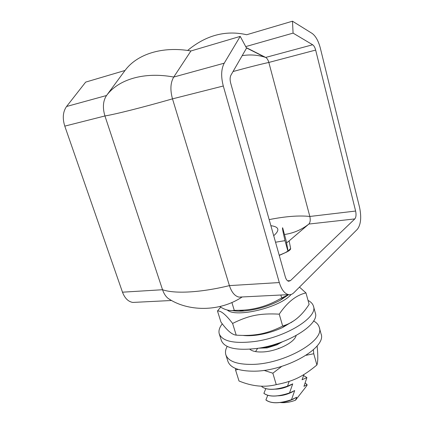 <?xml version="1.0" encoding="UTF-8"?>
<svg xmlns="http://www.w3.org/2000/svg" width="424" height="424" viewBox="0 0 424 424"><rect width="100%" height="100%" fill="white"/><g stroke="black" fill="none" stroke-linecap="round" stroke-linejoin="round"><path stroke-width="0.64" d="M286.428 241.786L286.491 242.496C286.052 243.217 286.931 242.687 289.12 240.901L308.863 224.052C310.251 222.452 310.575 219.924 309.833 216.463L268.837 62.445C268.116 59.943 267.078 58.279 265.716 57.452L264.634 57.097L265.716 57.452M286.481 242.014L282.665 227.815C282.119 227.238 282.893 231.509 284.992 240.647L287.907 251.13M273.708 235.728C280.052 230.142 279.109 226.792 270.878 225.685M284.992 240.647L275.542 242.226M279.469 342.884C272.213 346.154 265.286 347.913 258.688 348.162M250.139 349.498L250.202 349.175M279.745 348.157L278.441 348.343M259.886 347.966L259.599 348.215M259.186 348.146L267.168 347.887L276.851 344.86L282.342 341.845M255.54 351.597L257.67 348.321M238.124 369.394L235.569 370.025L238.998 380.985C252.19 386.412 264.613 387.621 276.252 384.621C293.35 381.34 302.884 376.634 316.892 364.995C318.016 361.873 318.09 355.508 317.115 345.894M313.405 349.747L313.744 353.738L306.107 355.291M281.79 366.357L272.849 373.205L263.94 370.359M235.569 370.025L235.643 368.504M276.252 384.621L272.849 373.205M316.892 364.995L313.744 353.738M296.1 335.57C294.728 342.613 276.093 351.719 262.006 351.978C256.207 352.132 252.132 351.21 249.778 349.201M313.58 320.973C316.611 322.616 318.504 324.736 319.246 327.328C325.219 340.583 283.974 364.264 251.787 364.401C236.857 364.465 228.213 361.269 225.854 354.814C225.08 352.233 225.52 349.429 227.179 346.403M319.246 327.328L321.037 333.858C327.074 347.389 286.014 371.239 253.859 371.186C238.945 371.164 230.29 367.857 227.889 361.269L225.854 354.814M258.317 348.221L265.254 347.5L279.999 342.698M227.259 310.008C235.808 318.18 280.243 307.517 291.071 294.489M299.471 287.122L305.964 292.904C296.217 295.141 287.308 302.222 279.236 314.152C259.875 313.151 248.761 315.44 232.606 323.443C225.891 314.656 220.856 310.511 217.491 311.004L220.681 307.093M217.491 311.004L220.941 322.049C227.057 330.471 232.145 334.833 236.205 335.135C243.222 335.612 249.45 335.511 254.888 334.828C263.58 333.905 272.844 330.985 282.675 326.067L285.352 325.123C294.415 321.864 302.339 314.942 309.123 304.363L305.964 292.904M293.572 320.931L282.474 327.567C274.317 331.324 265.79 333.831 256.891 335.098C251.639 335.792 247.012 335.903 243.01 335.426M279.236 314.152L282.675 326.067M232.606 323.443L236.205 335.135M246.773 335.697L246.27 335.416M291.521 322.198L291.309 322.59M308.036 300.425C310.967 301.904 312.769 303.833 313.458 306.213C318.175 317.194 285.951 337.435 254.527 341.527C234.165 343.891 222.415 341.362 219.282 333.932C218.397 330.879 219.404 327.508 222.293 323.819M313.458 306.213L315.281 312.854C320.056 324.09 287.991 344.511 256.621 348.475C236.29 350.754 224.535 348.093 221.349 340.499L219.282 333.932M288.68 294.664L280.147 300.356C268.816 306.213 256.806 309.748 244.113 310.967C239.486 311.317 235.564 311.179 232.347 310.548M219.818 306.552C224.667 309.827 229.49 311.094 234.281 310.347L238.929 310.299C253.738 310.167 267.989 306.049 281.684 297.94L288.596 294.654M281.684 297.94L280.847 295.024M234.281 310.347L231.886 302.513M240.217 36.39L224.227 63.181C221.169 68.964 220.862 76.574 223.294 86.003L279.305 282.554C281.494 289.64 284.568 293.668 288.521 294.638C290.461 294.966 292.247 294.325 293.88 292.714L357.4 229.252C360.866 224.588 361.593 217.289 359.563 207.352L320.364 48.246C318.424 40.895 315.652 35.934 312.048 33.369L292.481 21.2L293.079 33.12L312.652 44.764C313.951 45.644 314.953 47.414 315.657 50.074L355.619 211.046C356.351 214.655 356.086 217.279 354.824 218.917L290.488 280.619L288.643 281.266C287.207 280.916 286.105 279.464 285.32 276.909L230.683 83.13C229.829 79.829 229.935 77.147 230.99 75.085L246.535 48.113L240.217 36.39L190.927 50.97C162.122 45.914 136.936 54.256 125.027 70.469L85.664 82.113L66.563 106.493C62.916 111.687 62.323 118.232 64.782 126.124L122.488 292.189C124.788 298.242 128.228 301.66 132.813 302.434L135.691 302.291M246.264 47.615L265.673 57.431L312.652 44.764M293.079 33.12L245.724 46.603M292.481 21.2L246.689 34.736C225.711 29.966 206.022 35.208 187.62 50.456M170.236 299.72L168.074 298.364C165.667 296.392 163.823 293.514 162.535 289.73L104.935 115.959C102.47 107.68 103.005 100.864 106.535 95.511L125.027 70.469M190.927 50.97L173.734 77.051C170.448 82.659 170.035 89.925 172.494 98.861L229.416 285.617C231.658 292.375 234.88 296.206 239.072 297.113L241.691 296.986M305.195 382.92L307.082 384.69M265.975 399.975L266.139 400.176C271.44 403.781 279.898 403.627 291.516 399.726L296.63 397.251L295.533 400.187L306.923 385.559L307.109 384.679L303.95 386.333L306.902 377.588L302.063 379.761L303.955 374.519M295.533 400.187C290.122 402.233 285.034 403.017 280.264 402.54M281.34 402.397C285.612 402.053 289.884 400.812 294.161 398.666M303.595 375.574L306.865 377.567M263.913 393.377C269.044 397.103 277.588 396.965 289.534 392.979L294.685 390.578L291.5 399.673C279.586 403.648 271.053 403.728 265.901 399.911L267.745 395.343M278.319 395.815C283.184 395.571 288.071 394.161 292.979 391.58M261.899 386.757C267.014 390.382 275.563 390.197 287.541 386.19L292.73 383.868L289.518 392.926C277.572 396.912 269.028 397.05 263.898 393.324L265.8 388.681M275.425 389.158C280.778 389.041 286.189 387.488 291.67 384.504M289.136 381.42L287.53 386.142C275.552 390.138 266.998 390.334 261.852 386.714L262.058 386.19M285.993 252.174L288.272 250.955L290.636 248.453L289.12 240.901M279.22 255.269L286.37 252.19C289.311 250.796 290.731 249.551 290.636 248.453M279.268 255.434L286.37 252.19M284.52 234.493C293.551 233.195 301.665 229.718 308.863 224.052L354.824 218.917M290.488 280.619L287.605 280.799M242.189 55.65C249.847 54.405 257.331 54.887 264.634 57.097L246.413 47.891M233.036 71.534C247.658 67.522 259.594 64.49 268.837 62.445L315.657 50.074M269.166 219.611C285.479 216.362 299.037 215.307 309.833 216.463L355.619 211.046M242.21 296.959L241.277 297.521M224.227 63.181L173.734 77.051C143.959 71.502 118.301 79.489 106.535 95.511L66.563 106.493M223.294 86.003L172.494 98.861C141.653 107.675 115.62 114.199 104.935 115.959L64.782 126.124M279.305 282.554L229.416 285.617C200.345 292.714 174.502 293.959 162.535 289.73L122.488 292.189M267.162 347.887L265.254 347.5M276.846 344.866L278.208 343.519M282.474 327.567L285.352 325.123M256.891 335.098L254.888 334.828M280.147 300.356L284.101 297.028M244.113 310.967L238.929 310.299M286.502 242.544L288.082 251.019M168.074 298.364C187.503 311.666 219.5 312.234 242.152 296.959M288.521 294.638L239.072 297.113M171.572 300.494L132.813 302.434"/></g></svg>
